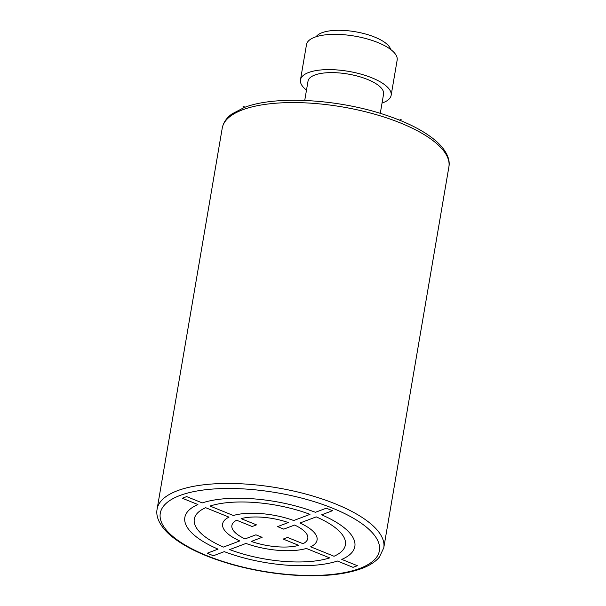 <?xml version="1.0" encoding="UTF-8"?>
<svg xmlns="http://www.w3.org/2000/svg" width="606" height="606" viewBox="0 0 606 606"><rect width="100%" height="100%" fill="white"/><g stroke="black" fill="none" stroke-linecap="round" stroke-linejoin="round"><path stroke-width="0.91" d="M304.727 100.444L308.022 81.159A38.322 13.733 9.7 0 1 314.764 75.046A38.322 13.733 9.7 0 1 358.252 76.326A38.322 13.733 9.7 0 1 383.575 94.066L380.28 113.36M306.492 90.135A45.988 16.483 9.7 0 1 300.47 79.863A45.988 16.483 9.7 0 1 308.552 72.538A45.988 16.483 9.7 0 1 360.744 74.068A45.988 16.483 9.7 0 1 391.135 95.362A45.988 16.483 9.7 0 1 383.045 102.687A45.988 16.483 9.7 0 1 382.045 103.05M300.47 79.863L306.5 44.594A45.988 16.483 9.7 0 1 314.582 37.269A45.988 16.483 9.7 0 1 366.766 38.807A45.988 16.483 9.7 0 1 397.157 60.092L391.135 95.362M316.127 36.731A38.322 13.733 9.7 0 1 321.998 32.724A38.322 13.733 9.7 0 1 362.547 33.239A38.322 13.733 9.7 0 1 390.688 49.472M245.135 107.194L243.044 106.345M399.422 120.109L401.127 119.465M288.289 522.569L277.571 526.622L283.775 529.136L294.607 525.038A38.511 13.802 -170.3 0 1 303.045 543.718L287.532 537.439L283.199 539.075L298.72 545.362A38.511 13.802 -170.3 0 1 251.293 541.423L262.118 537.325L255.914 534.818L245.082 538.908A38.511 13.802 -170.3 0 1 236.643 520.228L252.157 526.516L256.49 524.872L241.127 518.653A38.322 13.733 -170.3 0 1 288.289 522.569M309.999 514.358L293.728 520.516A47.904 17.165 -170.3 0 0 233.34 515.501L210.009 506.055A76.651 27.467 -170.3 0 1 309.999 514.358M334.088 556.285L310.681 546.809A47.904 17.165 -170.3 0 0 299.932 523.023L316.211 516.873A76.651 27.467 -170.3 0 1 334.012 556.255M326.293 508.192L315.423 512.305A86.226 30.898 -170.3 0 0 202.245 502.912L186.656 496.602L182.323 498.238L197.912 504.548A86.226 30.898 -170.3 0 0 218.062 549.127L207.184 553.24L213.395 555.755L224.265 551.642A86.226 30.898 -170.3 0 0 337.444 561.035L353.033 567.345L357.366 565.709L341.776 559.399A86.226 30.898 -170.3 0 0 321.627 514.82L332.505 510.707L326.293 508.192M306.356 548.453L329.679 557.891A76.651 27.467 -170.3 0 1 229.689 549.597L245.968 543.438A47.904 17.165 -170.3 0 0 306.356 548.453M239.756 540.923L223.478 547.082A76.651 27.467 -170.3 0 1 205.684 507.699L229.007 517.138A47.904 17.165 -170.3 0 0 239.756 540.923M448.879 166.938C450.19 160.673 447.781 151.697 436.494 141.44C424.927 131.335 408.05 122.571 385.87 115.148C338.216 98.945 274.844 95.324 244.188 107.542L231.977 113.928C226.546 117.852 223.296 122.609 222.228 128.192A114.973 41.2 9.7 0 1 242.438 109.875A114.973 41.2 9.7 0 1 372.902 113.708A114.973 41.2 9.7 0 1 448.879 166.938L383.772 547.816A114.973 41.2 -170.3 0 0 307.795 494.594A114.973 41.2 -170.3 0 0 177.331 490.754A114.973 41.2 -170.3 0 0 157.121 509.078C155.787 515.479 158.34 524.538 169.763 534.81C183.663 546.703 204.351 556.581 231.825 564.451C256.224 571.246 280.737 574.996 305.363 575.7C328.467 576.223 347.283 573.814 361.812 568.473C369.615 565.557 375.493 561.754 379.432 557.05L383.772 547.816M359.858 568.413A111.14 39.829 -170.3 0 0 332.649 508.222A111.14 39.829 -170.3 0 0 179.831 495.534A111.14 39.829 -170.3 0 0 207.04 555.732A111.14 39.829 -170.3 0 0 359.858 568.413M222.228 128.192L157.121 509.078"/></g></svg>
